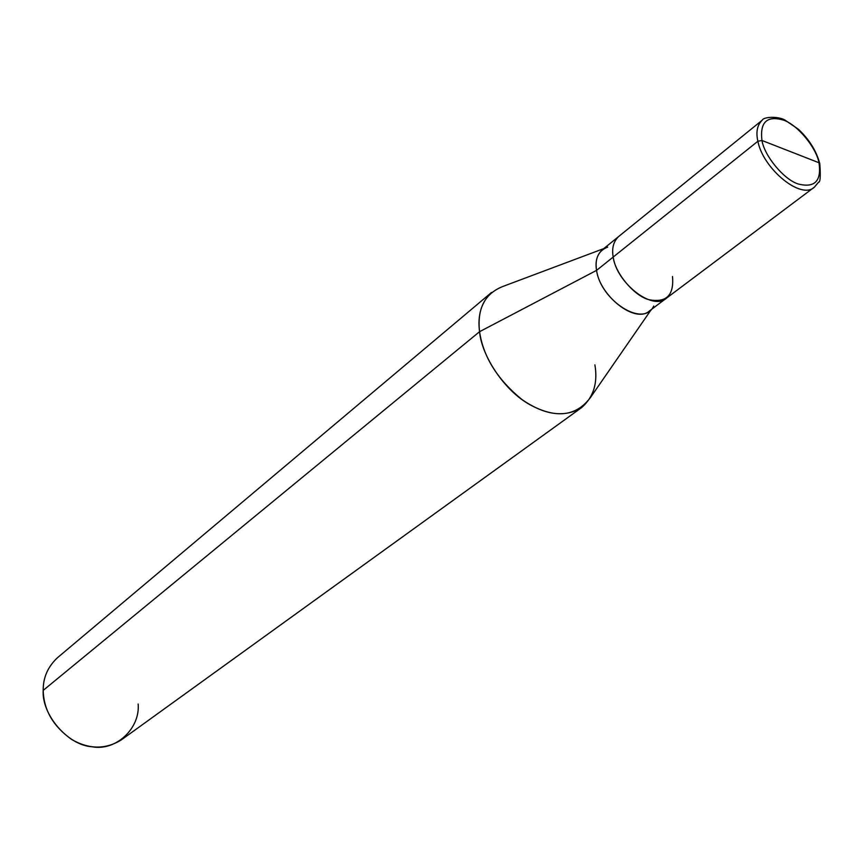 <?xml version="1.0" encoding="UTF-8"?>
<svg xmlns="http://www.w3.org/2000/svg" width="864" height="864" viewBox="0 0 864 864"><rect width="100%" height="100%" fill="white"/><g stroke="black" fill="none" stroke-linecap="round" stroke-linejoin="round"><path stroke-width="1.3" d="M761.951 140.476L818.996 162.756C821.664 181.094 814.709 188.168 798.142 183.967C784.069 179.636 764.5 156.146 761.951 140.476C764.5 156.146 784.069 179.636 798.142 183.967C814.709 188.168 821.664 181.094 818.996 162.756L819.806 163.804L818.996 162.756L761.951 140.476C759.78 122.126 766.984 115.344 783.562 120.128C797.418 124.794 816.156 147.355 818.996 162.756C816.156 147.355 797.418 124.794 783.562 120.128C766.984 115.344 759.78 122.126 761.951 140.476L757.868 141.264L761.951 140.476M819.806 163.804C820.714 176.245 820.303 182.38 818.564 182.196L814.417 187.121C801.09 200.34 762.966 168.556 757.868 141.264C762.966 168.556 801.09 200.34 814.417 187.121L666.684 298.004C652.655 311.461 616.712 283.036 613.192 257.051L757.868 141.264C755.784 132.019 757.231 124.999 762.221 120.193C757.231 124.999 755.784 132.019 757.868 141.264L613.192 257.051C614.941 273.067 634.284 296.093 648.972 299.7C666.338 303.005 674.179 295.272 672.484 276.502M666.198 298.361L649.663 310.77C635.58 324.238 599.908 296.19 596.56 270.378L613.192 257.062C611.647 248.27 613.483 241.412 618.7 236.488L762.221 120.193C763.495 116.834 777.773 115.981 784.966 120.064L798.412 129.265C809.201 139.428 816.296 150.768 819.688 163.296M651.316 309.528L590.501 397.472C576.277 416.383 556.157 418.835 530.161 404.827C504.36 390.874 481.648 355.838 479.563 331.69L596.56 270.378C600.599 300.067 643.27 328.396 653.692 306.083M581.45 407.711L121.576 739.724C105.883 749.563 89.305 749.52 71.842 739.584C53.244 726.44 43.697 710.035 43.2 690.379L479.563 331.69C483.332 356.994 497.502 379.631 522.072 399.622C544.72 415.195 564.516 417.895 581.45 407.711C593.492 397.332 597.974 383.044 594.896 364.856M613.192 257.062L596.56 270.378L479.563 331.69L43.2 690.379C41.58 714.841 68.072 745.384 92.038 746.766C116.089 751.388 140.357 728.158 138.143 704.02M607.705 247.115C598.45 250.636 594.734 258.39 596.56 270.378C595.069 261.652 596.938 254.826 602.176 249.89L618.246 236.876M43.2 690.379C43.07 677.581 47.866 666.673 57.553 657.644L491.54 292.442C481.367 302.206 477.371 315.284 479.563 331.69C476.95 308.372 484.996 293.198 503.68 286.157L603.785 248.594"/></g></svg>

